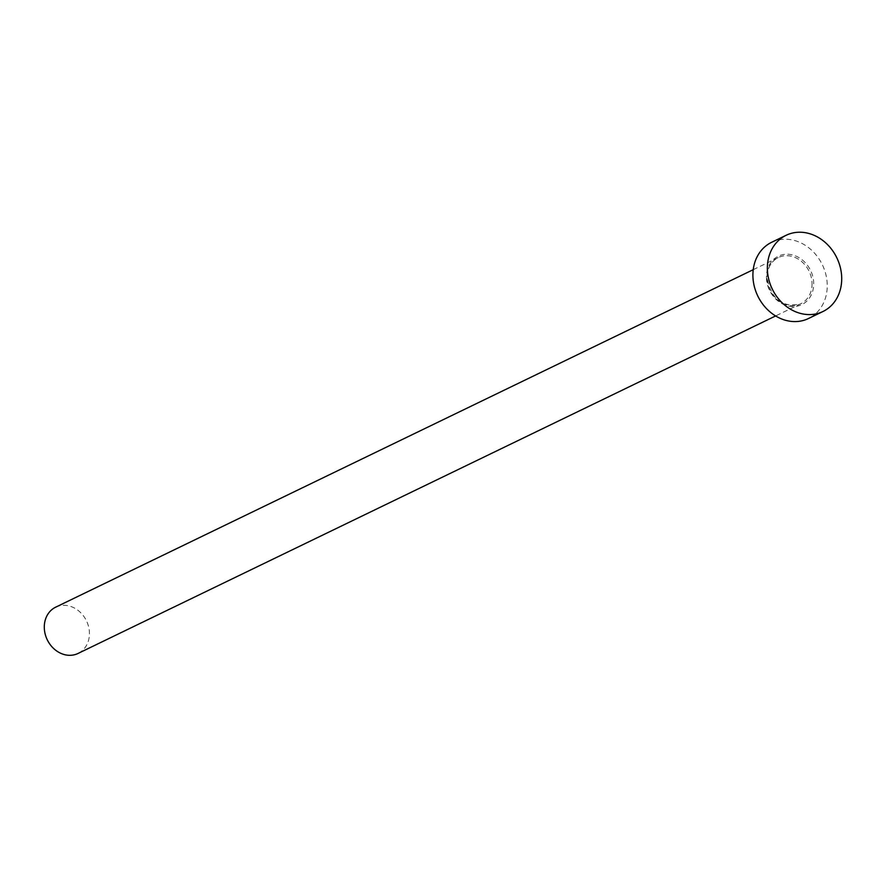 <?xml version="1.0" encoding="UTF-8"?>
<svg xmlns="http://www.w3.org/2000/svg" width="886" height="886" viewBox="0 0 886 886"><rect width="100%" height="100%" fill="white"/><g stroke="black" fill="none" stroke-linecap="round" stroke-linejoin="round"><path stroke-width="0.66" stroke-dasharray="4.43 3.32" d="M55.674 607.176A25.705 21.773 -115.8 0 1 89.431 632.925A25.705 21.773 -115.8 0 1 78.057 653.447M771.64 242.299A42.329 35.861 -115.8 0 1 827.236 284.716A42.329 35.861 -115.8 0 1 808.508 318.506M766.445 277.661A26.912 22.792 64.2 0 0 790.666 306.434A26.912 22.792 64.2 0 0 813.702 283.143A26.912 22.792 64.2 0 0 789.481 254.36A26.912 22.792 64.2 0 0 766.445 277.661M812.052 283.298A25.705 21.773 -115.8 0 1 800.689 303.82A25.705 21.773 -115.8 0 1 766.933 278.06A25.705 21.773 -115.8 0 1 778.296 257.549A25.705 21.773 -115.8 0 1 812.052 283.298M753.233 269.676L778.296 257.549C770.953 261.436 767.21 268.225 767.077 277.916C771.374 299.446 782.582 308.073 800.689 303.82L775.615 315.948"/><path stroke-width="1.33" d="M775.615 315.948L78.057 653.447A25.705 21.773 -115.8 0 1 44.3 627.687A25.705 21.773 -115.8 0 1 55.674 607.176L753.233 269.676M822.972 311.507L808.508 318.506A42.329 35.861 -115.8 0 1 752.912 276.089A42.329 35.861 -115.8 0 1 771.64 242.299L786.103 235.299A42.329 35.861 -115.8 0 1 841.7 277.717A42.329 35.861 -115.8 0 1 822.972 311.507A42.329 35.861 -115.8 0 1 767.376 269.089A42.329 35.861 -115.8 0 1 786.103 235.299"/></g></svg>
